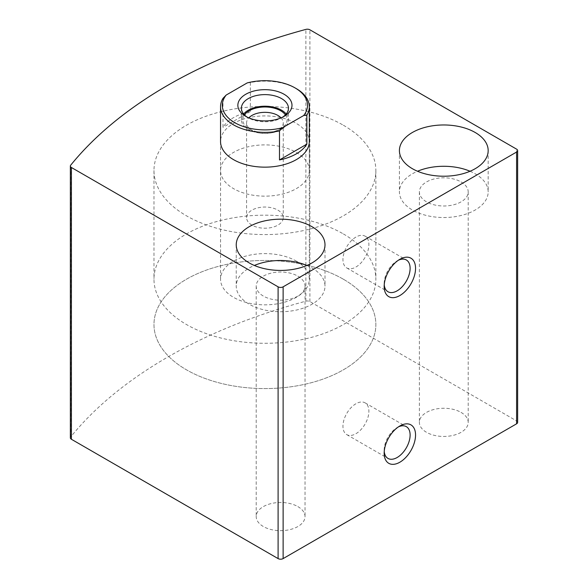 <?xml version="1.0" encoding="UTF-8"?>
<svg xmlns="http://www.w3.org/2000/svg" width="588" height="588" viewBox="0 0 588 588"><rect width="100%" height="100%" fill="white"/><g stroke="black" fill="none" stroke-linecap="round" stroke-linejoin="round"><path stroke-width="0.44" stroke-dasharray="2.94 2.21" d="M517.638 422.36A3.55 2.051 0 0 0 516.595 420.905L309.898 301.57A3.55 2.051 0 0 0 305.878 301.166A488.165 281.843 0 0 0 70.7 436.943A3.55 2.051 0 0 0 70.362 437.817M297.873 506.606A24.409 14.09 180 0 1 305.025 516.565A24.409 14.09 180 0 1 280.616 530.663A24.409 14.09 180 0 1 256.206 516.565A24.409 14.09 180 0 1 271.274 503.548A24.409 14.09 180 0 1 297.873 506.606M461.051 412.394A24.409 14.09 180 0 1 468.202 422.36A24.409 14.09 180 0 1 443.793 436.45A24.409 14.09 180 0 1 419.384 422.36A24.409 14.09 180 0 1 434.451 409.336A24.409 14.09 180 0 1 461.051 412.394M220.544 170.52L220.544 141.532A44.379 25.622 180 0 1 247.938 117.865A44.379 25.622 180 0 1 296.301 123.414A44.379 25.622 180 0 1 309.303 141.532L309.303 170.52A44.379 25.622 180 0 1 264.923 196.142A44.379 25.622 180 0 1 220.544 170.52A44.379 25.622 180 0 1 247.938 146.853A44.379 25.622 180 0 1 296.301 152.402A44.379 25.622 180 0 1 309.303 170.52M470.055 171.248A44.379 25.622 180 0 1 475.17 173.783A44.379 25.622 180 0 1 488.172 191.901A44.379 25.622 180 0 1 443.793 217.523A44.379 25.622 180 0 1 399.414 191.901A44.379 25.622 180 0 1 417.531 171.248M461.051 181.935A24.409 14.09 180 0 1 468.202 191.901A24.409 14.09 180 0 1 443.793 205.991A24.409 14.09 180 0 1 419.384 191.901A24.409 14.09 180 0 1 434.451 178.884A24.409 14.09 180 0 1 461.051 181.935M306.877 265.46A44.379 25.622 180 0 1 311.993 267.996A44.379 25.622 180 0 1 324.995 286.113A44.379 25.622 180 0 1 280.616 311.736A44.379 25.622 180 0 1 236.236 286.113A44.379 25.622 180 0 1 254.354 265.46M297.873 276.147A24.409 14.09 180 0 1 305.025 286.113A24.409 14.09 180 0 1 280.616 300.203A24.409 14.09 180 0 1 256.206 286.113A24.409 14.09 180 0 1 271.274 273.089A24.409 14.09 180 0 1 297.873 276.147M355.924 237.074A18.346 10.591 120 0 0 343.943 253.237A18.346 10.591 120 0 0 346.751 267.937A18.346 10.591 120 0 0 365.097 257.346A18.346 10.591 120 0 0 365.097 236.163A18.346 10.591 120 0 0 355.924 237.074M398.436 260.197A18.346 10.591 120 0 0 397.143 260.866L397.143 260.866A18.346 10.591 120 0 0 384.17 283.335A18.346 10.591 120 0 0 384.236 284.79M397.143 260.866L399.862 259.301L397.143 260.866M355.924 403.75A18.346 10.591 120 0 0 343.943 419.92A18.346 10.591 120 0 0 346.751 434.62A18.346 10.591 120 0 0 365.097 424.029A18.346 10.591 120 0 0 365.097 402.846A18.346 10.591 120 0 0 355.924 403.75M398.436 426.873A18.346 10.591 120 0 0 397.143 427.55L397.143 427.55A18.346 10.591 120 0 0 384.17 450.018A18.346 10.591 120 0 0 384.236 451.474M397.143 427.55L399.862 425.977L397.143 427.55M343.377 125.229A110.948 64.055 180 0 1 375.872 170.52A110.948 64.055 180 0 1 264.923 234.575A110.948 64.055 180 0 1 153.975 170.52A110.948 64.055 180 0 1 222.462 111.345A110.948 64.055 180 0 1 343.377 125.229M343.377 279.226A110.948 64.055 180 0 1 375.872 324.525A110.948 64.055 180 0 1 264.923 388.58A110.948 64.055 180 0 1 153.975 324.525A110.948 64.055 180 0 1 222.462 265.342A110.948 64.055 180 0 1 343.377 279.226A110.948 64.055 180 0 1 375.872 324.525A110.948 64.055 180 0 1 264.923 388.58A110.948 64.055 180 0 1 153.975 324.525A110.948 64.055 180 0 1 222.462 265.342A110.948 64.055 180 0 1 343.377 279.226M247.166 82.937L250.363 82.548A44.379 25.622 180 0 1 296.301 88.634M296.301 261.109A44.379 25.622 180 0 1 309.303 279.226A44.379 25.622 180 0 1 264.923 304.849A44.379 25.622 180 0 1 220.544 279.226A44.379 25.622 180 0 1 247.938 255.559A44.379 25.622 180 0 1 296.301 261.109M222.999 98.343L222.999 127.331A44.379 25.622 0 0 1 250.363 111.536L222.999 127.331M250.363 82.548L250.363 111.536M343.377 233.936A110.948 64.055 180 0 1 375.872 279.226A110.948 64.055 180 0 1 264.923 343.282A110.948 64.055 180 0 1 153.975 279.226A110.948 64.055 180 0 1 222.462 220.052A110.948 64.055 180 0 1 343.377 233.936M282.725 117.078A23.52 13.583 180 0 1 281.556 117.798A23.52 13.583 180 0 1 248.29 117.798A23.52 13.583 180 0 1 247.122 117.078M286.194 113.998A23.52 13.583 180 0 1 288.443 119.79A23.52 13.583 180 0 1 264.923 133.373A23.52 13.583 180 0 1 241.403 119.79A23.52 13.583 180 0 1 243.653 113.998M285.408 114.873A22.19 12.811 180 0 1 280.616 128.853A22.19 12.811 180 0 1 249.231 128.853A22.19 12.811 180 0 1 244.439 114.873M281.027 117.857A18.346 10.591 180 0 1 283.269 122.929A18.346 10.591 180 0 1 277.896 130.418A18.346 10.591 180 0 1 251.951 130.418A18.346 10.591 180 0 1 246.578 122.929A18.346 10.591 180 0 1 248.82 117.857M277.896 210.136A18.346 10.591 180 0 1 283.269 217.626A18.346 10.591 180 0 1 271.943 227.416A18.346 10.591 180 0 1 251.951 225.116A18.346 10.591 180 0 1 246.578 217.626A18.346 10.591 180 0 1 257.904 207.843A18.346 10.591 180 0 1 277.896 210.136M516.595 420.905L516.595 149.146M309.898 301.57L309.898 29.804M305.878 301.166L305.878 29.4M70.7 436.943L70.7 165.184M399.414 150.594L399.414 191.901M488.172 150.594L488.172 191.901M419.384 191.901L419.384 422.36M468.202 191.901L468.202 422.36M236.236 244.806L236.236 286.113M324.995 244.806L324.995 286.113M256.206 286.113L256.206 516.565M305.025 286.113L305.025 516.565M346.751 267.937L387.97 291.736M365.097 236.163L406.315 259.955M384.17 283.335L384.17 286.474M346.751 434.62L387.97 458.42M365.097 402.846L406.315 426.638M384.17 450.018L384.17 453.157M153.975 170.52L153.975 279.226M375.872 170.52L375.872 279.226M220.544 141.532L220.544 279.226M309.303 141.532L309.303 279.226M281.556 117.798L284.063 116.351M248.29 117.798L245.784 116.351M241.403 108.199L241.403 119.79M288.443 108.199L288.443 119.79M277.896 130.418L280.616 128.853M251.951 130.418L249.231 128.853M246.578 122.929L246.578 217.626M283.269 122.929L283.269 217.626"/><path stroke-width="0.88" d="M516.595 149.146L309.898 29.804A3.55 2.051 0 0 0 305.878 29.4A488.165 281.843 0 0 0 70.7 165.184A3.55 2.051 0 0 0 70.362 166.051A3.55 2.051 0 0 0 71.405 167.499L278.102 286.834A3.55 2.051 0 0 0 283.122 286.834L516.595 152.042A3.55 2.051 0 0 0 517.638 150.594A3.55 2.051 0 0 0 516.595 149.146M70.362 166.051L70.362 437.817A3.55 2.051 0 0 0 71.405 439.265L278.102 558.6A3.55 2.051 0 0 0 283.122 558.6L516.595 423.808A3.55 2.051 0 0 0 517.638 422.36L517.638 150.594M399.862 425.977L399.862 425.977A22.19 12.811 120 0 0 384.17 453.157A22.19 12.811 120 0 0 399.862 462.212A22.19 12.811 120 0 0 415.547 435.039A22.19 12.811 120 0 0 399.862 425.977L399.862 425.977M399.862 259.301L399.862 259.301A22.19 12.811 120 0 0 384.17 286.474A22.19 12.811 120 0 0 399.862 295.536A22.19 12.811 120 0 0 415.547 268.356A22.19 12.811 120 0 0 399.862 259.301L399.862 259.301M295.051 87.906L296.308 88.634A44.379 25.622 180 0 1 296.308 88.634A44.379 25.622 180 0 1 309.303 106.751L309.303 141.532A44.379 25.622 180 0 1 264.923 167.154A44.379 25.622 180 0 1 220.544 141.532L220.544 106.751A44.379 25.622 180 0 1 222.999 98.343L226.196 95.043L247.166 82.937A42.601 24.6 180 0 1 295.051 87.906A42.601 24.6 180 0 1 303.651 115.549L282.681 127.655A42.601 24.6 180 0 1 234.796 122.694A42.601 24.6 180 0 1 226.196 95.043M311.993 226.689A44.379 25.622 180 0 1 324.995 244.806A44.379 25.622 180 0 1 280.616 270.429A44.379 25.622 180 0 1 236.236 244.806A44.379 25.622 180 0 1 263.63 221.132A44.379 25.622 180 0 1 311.993 226.689M475.17 132.476A44.379 25.622 180 0 1 488.172 150.594A44.379 25.622 180 0 1 443.793 176.216A44.379 25.622 180 0 1 399.414 150.594A44.379 25.622 180 0 1 426.807 126.92A44.379 25.622 180 0 1 475.17 132.476M417.531 171.248A44.379 25.622 180 0 1 470.055 171.248M254.354 265.46A44.379 25.622 180 0 1 306.877 265.46M384.236 284.79A18.346 10.591 120 0 0 387.97 291.736A18.346 10.591 120 0 0 406.315 281.145A18.346 10.591 120 0 0 406.315 259.955A18.346 10.591 120 0 0 398.436 260.197M384.236 451.474A18.346 10.591 120 0 0 387.97 458.42A18.346 10.591 120 0 0 406.315 447.828A18.346 10.591 120 0 0 406.315 426.638A18.346 10.591 120 0 0 398.436 426.873M284.063 94.249A27.07 15.626 180 0 1 284.063 116.351A27.07 15.626 180 0 1 245.784 116.351A27.07 15.626 180 0 1 245.784 94.249A27.07 15.626 180 0 1 284.063 94.249M309.303 106.751A44.379 25.622 180 0 1 306.848 115.16L303.651 115.549M282.681 127.655L279.491 130.948A44.379 25.622 180 0 1 220.544 106.751M306.848 115.16L306.848 144.148A44.379 25.622 0 0 1 279.491 159.936L306.848 144.148M279.491 130.948L279.491 159.936M247.122 117.078A23.52 13.583 180 0 1 241.403 108.199A23.52 13.583 180 0 1 255.92 95.653A23.52 13.583 180 0 1 281.556 98.593A23.52 13.583 180 0 1 288.443 108.199A23.52 13.583 180 0 1 282.725 117.078M243.653 113.998A23.52 13.583 180 0 1 281.556 110.191A23.52 13.583 180 0 1 286.194 113.998M244.439 114.873A22.19 12.811 180 0 1 280.616 110.735A22.19 12.811 180 0 1 285.408 114.873M248.82 117.857A18.346 10.591 180 0 1 277.896 115.439A18.346 10.591 180 0 1 281.027 117.857M71.405 439.265L71.405 167.499M278.102 558.6L278.102 286.834M283.122 558.6L283.122 286.834M516.595 423.808L516.595 152.042"/></g></svg>
